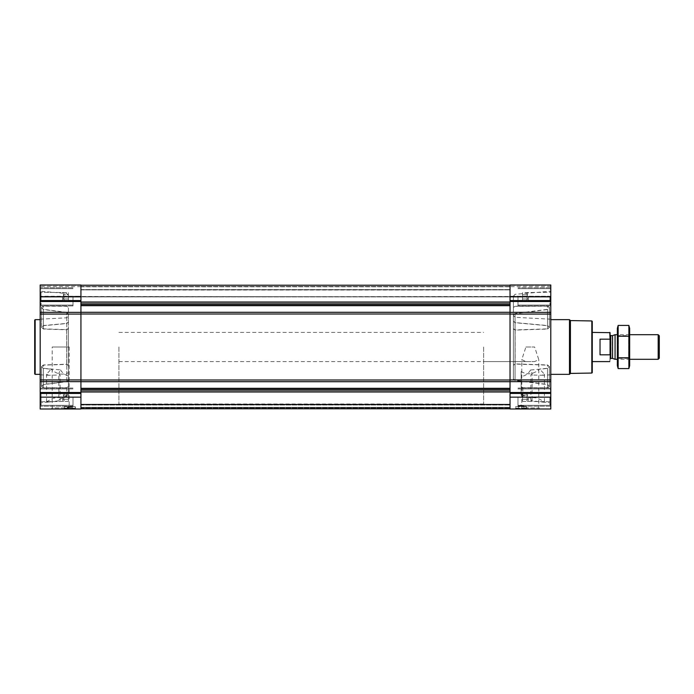 <?xml version="1.0" encoding="UTF-8"?>
<svg xmlns="http://www.w3.org/2000/svg" width="694" height="694" viewBox="0 0 694 694"><rect width="100%" height="100%" fill="white"/><g stroke="black" fill="none" stroke-linecap="round" stroke-linejoin="round"><path stroke-width="0.52" stroke-dasharray="3.47 2.6" d="M525.922 347L534.632 347L538.77 359.631L534.623 361.591L525.922 361.591L521.784 359.631L525.922 347L534.632 347M520.726 409L539.828 409L520.726 409L521.784 407.942L538.77 407.942L521.784 407.942L521.784 359.631M62.512 296.85L62.512 301.456L62.512 296.85M63.197 298.958L64.178 296.85L63.197 294.742C64.447 296.147 64.447 297.553 63.197 298.958C64.447 299.652 64.447 300.355 63.197 301.057C64.447 300.363 64.447 299.661 63.197 298.958L64.178 296.85L63.197 294.742C64.447 294.048 64.447 293.345 63.197 292.634C64.447 293.336 64.447 294.039 63.197 294.742C64.447 296.147 64.447 297.553 63.197 298.958C64.447 299.652 64.447 300.355 63.197 301.057C64.447 300.363 64.447 299.661 63.197 298.958L68.437 298.958L68.437 294.742L63.197 294.742C64.447 294.048 64.447 293.345 63.197 292.634C64.447 293.336 64.447 294.039 63.197 294.742L68.437 294.742L68.437 292.634L41.033 292.243L41.033 301.456L41.033 292.243L41.033 301.456L41.033 292.243L40.174 291.376L40.174 305.924L40.174 285L80.929 285L80.929 296.633L80.929 285L40.174 285L80.929 285L80.929 296.85L40.174 296.85L40.174 304.146L40.174 289.554L40.174 304.146L40.174 289.554L40.174 302.324L40.174 291.376L41.033 292.243L68.437 292.634L68.437 298.958L63.197 298.958L68.437 298.958L68.437 301.057L41.033 301.456L40.174 302.324L41.033 301.456L68.437 301.057L68.437 294.742L63.197 294.742L68.437 294.742L68.437 292.634L68.437 298.958L63.197 298.958M62.512 397.15L62.512 401.757L62.512 397.15M80.929 296.85L80.929 409L40.174 409L40.174 391.676L41.033 392.544L68.437 392.943L68.437 401.366L68.437 392.943L68.437 399.258L63.197 399.258L64.178 397.15L63.197 395.042C64.447 396.448 64.447 397.853 63.197 399.258C64.447 399.952 64.447 400.655 63.197 401.366C64.447 400.664 64.447 399.961 63.197 399.258L64.178 397.15L63.197 395.042C64.447 394.348 64.447 393.645 63.197 392.943C64.447 393.637 64.447 394.339 63.197 395.042C64.447 396.448 64.447 397.853 63.197 399.258C64.447 399.952 64.447 400.655 63.197 401.366C64.447 400.664 64.447 399.961 63.197 399.258L68.437 399.258L68.437 395.042L63.197 395.042C64.447 394.348 64.447 393.645 63.197 392.943C64.447 393.637 64.447 394.339 63.197 395.042L68.437 395.042L68.437 392.943L41.033 392.544L41.033 401.757L41.033 392.544L41.033 401.757L41.033 392.544L40.174 391.676L40.174 406.224L40.174 296.85M68.437 393.403L68.437 375.983L68.437 393.403L66.771 395.571L58.86 399.857L58.86 373.233L60.083 375.038L48.58 375.254L46.55 374.187L51.148 369.173L43.418 368.453L41.545 366.796L43.418 368.306L60.499 369.893L58.86 373.233M68.437 386.532L66.771 387.72L43.418 387.816L41.536 386.211L41.536 366.553L43.418 364.957L66.711 364.211L68.437 365.391L68.437 313.914L68.437 365.391M40.174 347L40.174 402.806L40.174 347M68.437 380.26L66.771 381.657L43.418 384.641L41.536 386.532L41.536 366.874L43.418 365.131L66.711 364.393L68.437 365.573L68.437 380.26L68.437 313.74L68.437 328.427L66.711 329.607L43.418 328.869L41.536 327.126L41.536 307.468L43.418 306.184L66.771 306.28L68.437 307.468L68.437 322.155L66.711 323.543L43.418 325.694L41.536 327.447L41.545 307.702L43.418 309.533L66.771 312.517L66.771 381.483L68.437 380.086M66.771 381.483L43.418 384.467L41.545 386.298L43.418 387.963L66.771 387.868L68.437 386.679L68.437 372.704C62.356 375.402 56.596 374.231 51.148 369.173M68.437 372.704L68.437 394.99L66.771 396.578L53.022 398.209L46.55 401.765L48.58 402.069L60.083 400.629L58.86 399.857M68.437 328.609L66.711 329.789L43.418 329.043L41.536 327.282L43.418 325.547L66.711 323.413L68.437 322.016L68.437 307.321L66.771 306.132L43.418 306.037L41.545 307.546L43.418 309.359L66.771 312.343L68.437 313.74M68.437 394.99L68.437 386.679M521.159 386.671L521.159 376.556L521.159 386.671L522.825 387.868L547.54 387.963L549.422 386.454L547.54 384.641L515.069 380.477L513.404 379.071L513.404 314.929L515.069 313.523L547.54 309.359L549.422 307.546L547.54 306.037L515.069 306.184L513.404 307.381L513.404 296.138L513.404 307.529L515.069 306.332L547.54 306.184L549.422 307.702L549.422 327.447L549.422 307.624L547.54 309.533L515.069 313.697L513.404 315.102L513.404 378.898L515.069 380.303L547.54 384.467L549.422 386.376L549.422 366.553L549.422 386.298L547.54 387.816L522.825 387.72L521.159 386.523L521.159 395.259L521.159 371.533C527.362 375.228 533.521 374.404 539.628 369.052L547.54 368.306L549.422 366.632L547.54 364.957L515.139 363.899L513.404 365.079L513.404 378.898M550.793 347L550.793 402.806L550.793 347M521.159 395.259L522.825 396.742L537.286 398L544.408 401.765L542.378 402.069L530.875 400.629L532.098 399.857L529.47 397.488L522.825 395.302L521.159 393.22M549.422 386.532L549.422 366.718L549.422 386.532M549.422 307.624L549.422 327.282L549.422 307.624M513.404 307.381L513.404 321.201L515.139 322.597L547.54 325.547L549.422 327.204L547.54 328.869L515.139 329.919L513.404 328.73L513.404 314.929M513.404 315.102L513.404 328.921L515.139 330.101L547.54 329.043L549.422 327.368L547.54 325.694L515.139 322.727L513.404 321.339L513.404 307.529M513.404 379.071L513.404 365.27L515.139 364.081L547.54 365.131L549.422 366.796L547.54 368.453L530.58 370.023L532.098 373.233L530.875 375.038L542.378 375.254L544.408 374.187L539.628 369.052M530.875 400.629L530.875 375.038M521.159 371.533L521.159 386.523M68.437 365.573L68.437 328.427M68.437 313.914L66.771 312.517M40.174 296.234L40.174 285.399L40.174 296.633L40.174 286.639L40.174 296.633L80.929 296.234L40.174 296.234M513.404 365.27L513.404 328.73M513.404 328.921L513.404 365.079M550.793 397.15L550.793 381.648L510.038 381.648L510.038 409L550.793 409L550.793 389.855L550.793 404.446L550.793 389.855L550.793 402.624L550.793 391.676L550.793 397.15L510.038 397.15M550.793 381.648L550.793 285L550.793 296.633L550.793 285L510.038 285L510.038 381.648M550.793 296.416L550.793 286.639L550.793 296.416L510.038 296.633L510.038 286.639L510.038 296.416L550.793 296.416M80.929 312.291L80.929 305.69L80.929 314.009L80.929 312.291L510.038 312.291L510.038 303.868L510.038 312.291M80.929 296.494L80.929 289.892L80.929 296.893L510.038 296.494L510.038 289.892L510.038 296.893L80.929 296.494M80.929 381.709L80.929 314.009L80.929 381.709L510.038 381.709L510.038 388.31L510.038 381.709M80.929 408.775L510.038 408.775L510.038 389.811L510.038 408.775L510.038 404.22L510.038 408.775L80.929 408.775L510.038 408.775L80.929 408.775L510.038 408.775L80.929 408.775L80.929 404.22L510.038 404.22L80.929 404.22L80.929 408.775L80.929 407.595L510.038 407.595L80.929 407.413L80.929 408.775L80.929 407.595L510.038 407.595L80.929 407.595L510.038 407.595L80.929 407.595L80.929 404.671L510.038 404.671L80.929 404.671L80.929 408.775L80.929 404.22L510.038 404.22L80.929 404.22L80.929 408.775L80.929 391.971L80.929 408.775L510.038 408.775M550.793 285L510.038 285L550.793 285M515.321 409L526.998 409L515.321 409L515.321 408.454L526.998 408.454L515.321 408.454L526.902 408.211L515.416 408.211L515.685 406.649L526.633 406.649L515.685 406.649L515.685 408.766L526.633 408.766L515.824 409M510.038 389.811L510.038 388.31L510.038 389.811L80.929 390.132L80.929 388.571L80.929 389.811M510.038 379.991L510.038 314.009L510.038 379.991L80.929 379.991M510.038 303.868L510.038 285.225L510.038 303.868L80.929 304.189L80.929 285.225L80.929 289.78L510.038 289.78L80.929 289.78L80.929 285.225L80.929 303.868M510.038 296.668L510.038 286.822L510.038 296.668L80.929 296.893L80.929 286.822L80.929 296.668L510.038 296.668M510.038 407.473L510.038 404.402L510.038 407.473L80.929 407.473L510.038 407.473M510.038 407.413L510.038 405.036L510.038 407.413L80.929 407.413L80.929 404.671L510.038 404.671L80.929 404.671L80.929 407.413L510.038 407.413M80.929 305.69L80.929 304.189L80.929 305.69L510.038 305.69M80.929 289.78L510.038 289.78L80.929 289.78M80.929 388.31L510.038 388.31M80.929 390.132L80.929 391.971L80.929 390.132L510.038 390.132M80.929 296.416L80.929 286.639L80.929 296.416L40.174 296.416L80.929 296.416M63.969 409L75.637 409L63.969 409L63.969 408.454L75.637 408.454L63.969 408.454L75.551 408.211L64.056 408.211L64.334 406.649L75.273 406.649L64.334 406.649L64.334 408.766L75.273 408.766L64.473 409M51.13 409L70.241 409L51.13 409L52.189 407.942L69.183 407.942L52.189 407.942L52.189 347L69.183 347L52.189 347M547.54 387.816L547.54 368.306M547.54 384.467L547.54 364.957M549.422 386.298L549.422 366.632M547.54 328.869L547.54 309.359M549.422 327.204L549.422 307.546M547.54 325.547L547.54 306.037M530.58 370.023C528.377 373.736 525.237 375.914 521.159 376.556M547.54 387.963L547.54 368.453M549.422 386.454L549.422 366.796M547.54 384.641L547.54 365.131M547.54 325.694L547.54 306.184M549.422 327.368L549.422 307.702M547.54 329.043L547.54 309.533M43.418 328.869L43.418 309.359M43.418 325.547L43.418 306.037M41.545 327.204L41.545 307.546M43.418 387.816L43.418 368.306M41.545 386.298L41.545 366.632M43.418 384.467L43.418 364.957M60.499 369.893C62.373 373.016 65.019 375.046 68.437 375.983M43.418 325.694L43.418 306.184M43.418 329.043L43.418 309.533M41.545 327.368L41.545 307.702M43.418 384.641L43.418 365.131M41.545 386.454L41.545 366.796M43.418 387.963L43.418 368.453M592.277 321.4L592.277 372.6M592.277 347L592.277 361.591L592.277 347M591.826 320.949L591.826 373.051M570.416 320.576L570.416 373.424M569.488 319.648L569.488 374.352M519.129 405.999L523.189 405.999L518.67 405.539L523.649 405.539L518.67 405.539L518.67 408.757L523.649 408.757L518.427 409L523.892 409L518.427 409M521.524 405.999L520.795 405.999L521.524 405.999L521.524 405.079L521.524 405.999M520.795 405.079L520.795 405.999L520.795 405.079L521.524 405.079L520.795 405.079M517.967 397.15L517.967 406.224L517.967 397.15M517.967 296.85L517.967 305.924L517.967 296.85M549.882 397.15L549.882 405.357L549.882 397.15M550.793 296.85L550.793 304.146L550.793 289.554L550.793 304.146L550.793 289.554L550.793 302.324L550.793 291.376L550.793 296.85L510.038 296.85M549.882 296.85L549.882 305.056L549.882 296.85M549.926 397.15L549.926 401.757L549.926 397.15M528.455 397.15L528.455 401.757L528.455 397.15M527.77 399.258C526.52 397.853 526.52 396.448 527.77 395.042C526.52 394.348 526.52 393.645 527.77 392.943C526.52 393.637 526.52 394.339 527.77 395.042C526.52 396.448 526.52 397.853 527.77 399.258C526.52 399.952 526.52 400.655 527.77 401.366C526.52 400.664 526.52 399.961 527.77 399.258C526.52 397.853 526.52 396.448 527.77 395.042C526.52 394.348 526.52 393.645 527.77 392.943C526.52 393.637 526.52 394.339 527.77 395.042C526.52 396.448 526.52 397.853 527.77 399.258C526.52 399.952 526.52 400.655 527.77 401.366C526.52 400.664 526.52 399.961 527.77 399.258L522.53 399.258L522.53 395.042L527.77 395.042L522.53 395.042L522.53 392.943L549.926 392.544L550.793 391.676L549.926 392.544L522.53 392.943L522.53 399.258L527.77 399.258L522.53 399.258L522.53 401.366L549.926 401.757L550.793 402.624L549.926 401.757L522.53 401.366L522.53 395.042L527.77 395.042L522.53 395.042L522.53 392.943L522.53 399.258L527.77 399.258M549.926 296.85L549.926 301.456L549.926 296.85M528.455 296.85L528.455 301.456L528.455 296.85M527.77 298.958C526.52 297.553 526.52 296.147 527.77 294.742C526.52 294.048 526.52 293.345 527.77 292.634C526.52 293.336 526.52 294.039 527.77 294.742C526.52 296.147 526.52 297.553 527.77 298.958C526.52 299.652 526.52 300.355 527.77 301.057C526.52 300.363 526.52 299.661 527.77 298.958C526.52 297.553 526.52 296.147 527.77 294.742C526.52 294.048 526.52 293.345 527.77 292.634C526.52 293.336 526.52 294.039 527.77 294.742C526.52 296.147 526.52 297.553 527.77 298.958C526.52 299.652 526.52 300.355 527.77 301.057C526.52 300.363 526.52 299.661 527.77 298.958L522.53 298.958L522.53 294.742L527.77 294.742L522.53 294.742L522.53 292.634L549.926 292.243L550.793 291.376L549.926 292.243L522.53 292.634L522.53 298.958L527.77 298.958L522.53 298.958L522.53 301.057L549.926 301.456L550.793 302.324L549.926 301.456L522.53 301.057L522.53 294.742L527.77 294.742L522.53 294.742L522.53 292.634L522.53 298.958L527.77 298.958M522.53 399.258L522.53 401.366L522.53 399.258M522.53 298.958L522.53 301.057L522.53 298.958M35.16 319.648L35.16 374.352M34.7 320.099L34.7 373.901M60.083 400.629L60.083 375.038M67.769 407.361L71.838 407.361L67.318 406.91L72.297 406.91L67.318 406.91L67.318 408.757L72.297 408.757L67.066 409L72.54 409L67.066 409M70.172 407.361L69.443 407.361L70.172 407.361L70.172 406.45L70.172 407.361M69.443 406.45L69.443 407.361L69.443 406.45L70.172 406.45L69.443 406.45M73 397.15L73 406.224L73 397.15M73 296.85L73 305.924L73 296.85M41.085 397.15L41.085 405.357L41.085 397.15M40.174 397.15L40.174 404.446L40.174 389.855L40.174 404.446L40.174 389.855L40.174 402.624L40.174 391.676L40.174 397.15L80.929 397.15M41.085 296.85L41.085 305.056L41.085 296.85M68.437 401.366L41.033 401.757L40.174 402.624L41.033 401.757L68.437 401.366L68.437 399.258L63.197 399.258L68.437 399.258L68.437 401.366M68.437 395.042L63.197 395.042L68.437 395.042M68.437 298.958L68.437 301.057L68.437 298.958M483.649 347L483.649 403.986L483.649 347M80.929 347L80.929 403.986L80.929 347M610.061 332.669L610.061 361.331M610.061 347L610.061 359.032L610.061 347M609.8 332.409L610.061 339.661M610.061 354.339L609.8 361.591M118.926 347L118.926 403.986L118.926 347M609.8 354.834L600.032 354.834L600.032 339.166L609.8 339.166M600.032 354.834L600.032 339.166L600.032 354.834M659.3 335.809L659.3 358.191M658.181 334.69L658.181 359.31M615.066 334.69L615.066 359.31M629.666 328.357L629.666 365.643M629.666 359.31L629.666 334.69L629.666 359.31L617.356 359.31L617.356 334.69L617.356 359.31L618.345 358.321L618.345 335.679L618.345 358.321L628.677 358.321L628.677 335.679L628.677 358.321L629.666 359.31M628.877 368.583L628.877 325.417M628.877 357.792L618.146 357.792L618.146 368.583M628.877 336.208L618.146 336.208L618.146 357.792M618.146 325.417L618.146 336.208M617.356 328.357L617.356 365.643M66.771 387.72L66.771 395.571M66.771 381.657L66.771 312.343M66.771 396.578L66.771 387.868M66.711 364.393L66.711 329.607M66.711 329.789L66.711 364.211M515.069 313.697L515.069 380.303M522.825 396.742L522.825 387.72M522.825 387.868L522.825 395.302M515.069 380.477L515.069 313.523M515.139 330.101L515.139 363.899M515.139 364.081L515.139 329.919M80.929 289.892L510.038 289.892L80.929 289.892M550.793 393.455L510.038 393.455M550.793 392.483L510.038 392.483M550.793 379.93L510.038 379.93M550.793 314.07L510.038 314.07M550.793 312.352L510.038 312.352M550.793 301.517L510.038 301.517M550.793 300.545L510.038 300.545M550.793 285.399L510.038 285.399L550.793 285.399M550.793 296.234L510.038 296.234L550.793 296.234M80.929 305.429L510.038 305.429M80.929 304.189L510.038 304.189M80.929 302.176L510.038 302.176M80.929 302.029L510.038 302.029M80.929 286.527L510.038 286.527L80.929 286.527M80.929 286.665L510.038 286.665L80.929 286.665M80.929 289.598L510.038 289.598L80.929 289.598M80.929 407.335L510.038 407.335L80.929 407.335M80.929 404.402L510.038 404.402L80.929 404.402M80.929 404.619L510.038 404.619L80.929 404.619M80.929 408.41L510.038 408.41L80.929 408.41M80.929 407.777L510.038 407.777L80.929 407.777M80.929 405.036L510.038 405.036L80.929 405.036M80.929 391.971L510.038 391.971M80.929 391.824L510.038 391.824M80.929 388.571L510.038 388.571M80.929 314.009L510.038 314.009M80.929 393.455L40.174 393.455M80.929 392.483L40.174 392.483M80.929 381.648L40.174 381.648M80.929 379.93L40.174 379.93M80.929 314.07L40.174 314.07M80.929 312.352L40.174 312.352M80.929 301.517L40.174 301.517M80.929 300.545L40.174 300.545M80.929 285.399L40.174 285.399L80.929 285.399M612.542 335.61L612.542 358.39M612.308 335.644L612.308 358.356M610.746 335.644L610.746 358.356M539.828 409L538.77 407.942L538.77 359.631M68.437 295.34L66.771 293.527L40.174 291.194M48.58 402.069L40.174 402.806M40.174 374.812L48.58 375.254M40.174 319.188L66.711 317.8L68.437 315.978M542.378 402.069L550.793 402.806M513.404 296.138L515.069 294.325L550.793 291.194M550.793 319.188L515.139 317.323L513.404 315.501M550.793 374.812L542.378 375.254M544.408 401.765L544.408 374.187M550.793 296.633L510.038 296.633L550.793 296.633M550.793 286.639L510.038 286.639M80.929 285.225L510.038 285.225M80.929 296.893L510.038 296.893L80.929 296.893M80.929 286.822L510.038 286.822M80.929 296.633L40.174 296.633L80.929 296.633M80.929 286.639L40.174 286.639M41.536 327.282L41.536 307.624L41.536 327.282M41.536 386.376L41.536 366.718L41.536 386.376M532.098 399.857L532.098 373.233M526.998 409L526.633 406.649L526.494 409M523.189 405.999L523.649 405.539L523.892 409M550.793 388.076L517.967 388.076L550.793 388.076M550.793 406.224L517.967 406.224L550.793 406.224M550.793 287.776L517.967 287.776L550.793 287.776M550.793 305.924L517.967 305.924L550.793 305.924M550.793 389.855L549.882 388.944L517.967 388.944L549.882 388.944L550.793 389.855M550.793 404.446L549.882 405.357L517.967 405.357L549.882 405.357L550.793 404.446M550.793 289.554L549.882 288.643L517.967 288.643L549.882 288.643L550.793 289.554M550.793 304.146L549.882 305.056L517.967 305.056L549.882 305.056L550.793 304.146M46.55 401.765L46.55 374.187M69.183 347L69.183 407.942L70.241 409M75.637 409L75.273 406.649L75.143 409M71.838 407.361L72.297 406.91L72.54 409M73 388.076L40.174 388.076L73 388.076M73 406.224L40.174 406.224L73 406.224M73 287.776L40.174 287.776L73 287.776M73 305.924L40.174 305.924L73 305.924M73 388.944L41.085 388.944L40.174 389.855L41.085 388.944L73 388.944M73 405.357L41.085 405.357L40.174 404.446L41.085 405.357L73 405.357M73 288.643L41.085 288.643L40.174 289.554L41.085 288.643L73 288.643M73 305.056L41.085 305.056L40.174 304.146L41.085 305.056L73 305.056M118.926 332.409L483.649 332.409M118.926 361.591L534.623 361.591M525.922 361.591L483.649 361.591M483.649 290.014L118.926 290.014M483.649 403.986L118.926 403.986M629.666 334.69L617.356 334.69L618.345 335.679L628.677 335.679L629.666 334.69"/><path stroke-width="1.04" d="M40.174 397.15L40.174 409L80.929 409L80.929 397.15L40.174 397.15L40.174 285L80.929 285L80.929 312.352L40.174 312.352M550.793 285L550.793 312.352L510.038 312.352L510.038 285L550.793 285M550.793 381.648L510.038 381.648L510.038 409L550.793 409L550.793 312.352M550.793 314.07L510.038 314.07L510.038 312.352M510.038 314.07L510.038 381.648M80.929 397.15L80.929 312.352M591.826 320.949L591.826 373.051L592.277 372.6L592.277 321.4L591.826 320.949L570.416 320.576L569.488 319.648L550.793 319.648M591.826 373.051L570.416 373.424L570.416 320.576M570.416 373.424L569.488 374.352L569.488 319.648M40.174 374.352L35.16 374.352L35.16 319.648L40.174 319.648M35.16 374.352L34.7 373.901L34.7 320.099L35.16 319.648M610.061 354.339L610.061 332.669L592.277 332.409M610.061 339.661L609.8 332.409M609.8 354.834L600.032 354.834L600.032 339.166L609.8 339.166M658.181 334.69L658.181 359.31L659.3 358.191L659.3 335.809L658.181 334.69L629.666 334.69M617.356 359.31L615.066 359.31L615.066 334.69L617.356 334.69M628.877 368.583L629.666 365.643L629.666 328.357L628.877 325.417L628.877 368.583L618.146 368.583L618.146 325.417L628.877 325.417M628.877 357.792L618.146 357.792M628.877 336.208L618.146 336.208M618.146 368.583L617.356 365.643L617.356 328.357L618.146 325.417M80.929 388.31L510.038 388.31M80.929 381.709L510.038 381.709M550.793 296.85L510.038 296.85M550.793 300.545L510.038 300.545M550.793 301.517L510.038 301.517M550.793 379.93L510.038 379.93M550.793 392.483L510.038 392.483M550.793 393.455L510.038 393.455M550.793 397.15L510.038 397.15M80.929 305.69L510.038 305.69M80.929 312.291L510.038 312.291M80.929 302.029L510.038 302.029M80.929 302.176L510.038 302.176M80.929 303.868L510.038 303.868M80.929 304.189L510.038 304.189M80.929 305.429L510.038 305.429M80.929 314.009L510.038 314.009M80.929 379.991L510.038 379.991M80.929 388.571L510.038 388.571M80.929 389.811L510.038 389.811M80.929 390.132L510.038 390.132M80.929 391.824L510.038 391.824M80.929 391.971L510.038 391.971M80.929 296.85L40.174 296.85M80.929 300.545L40.174 300.545M80.929 301.517L40.174 301.517M80.929 314.07L40.174 314.07M80.929 379.93L40.174 379.93M80.929 381.648L40.174 381.648M80.929 392.483L40.174 392.483M80.929 393.455L40.174 393.455M612.542 335.61L612.542 358.39L612.542 335.61L615.066 334.69M612.308 358.356L610.746 358.356L610.746 335.644L610.061 334.968M80.929 285.225L510.038 285.225M80.929 408.775L510.038 408.775M569.488 374.352L550.793 374.352M609.8 361.591L592.277 361.591M658.181 359.31L629.666 359.31M612.542 358.39L615.066 359.31M612.308 335.644L610.746 335.644M610.746 358.356L610.061 359.032"/></g></svg>
